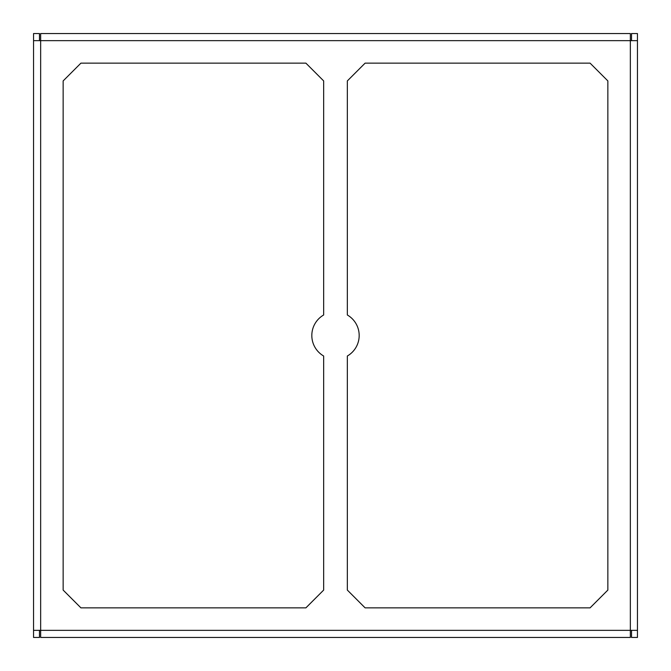 <?xml version="1.0" encoding="UTF-8"?>
<svg xmlns="http://www.w3.org/2000/svg" width="671" height="671" viewBox="0 0 671 671"><rect width="100%" height="100%" fill="white"/><g stroke="black" fill="none" stroke-linecap="round" stroke-linejoin="round"><path stroke-width="1.01" d="M365.099 607.851L590.086 607.851L607.851 590.086L607.851 80.914L590.086 63.149L365.099 63.149L347.343 80.914L347.343 314.993A23.686 23.686 0 0 1 347.343 356.007L347.343 590.086L365.099 607.851M244.319 637.45L249.058 637.45M631.528 630.346L631.528 637.45L637.45 637.45L637.45 630.346L630.346 630.346L630.346 637.45L40.654 637.45L40.654 630.346L33.55 630.346L33.55 40.654L40.654 40.654L40.654 33.55L630.346 33.55L630.346 40.654L637.45 40.654L637.45 33.55L631.528 33.55L631.528 40.654M599.555 637.45L604.294 637.45M66.706 637.45L71.445 637.45M96.305 637.45L101.044 637.45M125.913 637.45L130.644 637.45M155.513 637.45L160.252 637.45M185.121 637.45L189.851 637.45M214.72 637.45L219.459 637.45M273.927 637.45L278.666 637.45M303.527 637.45L308.266 637.45M362.734 637.45L367.473 637.45M392.334 637.45L397.073 637.45M425.917 637.45L430.648 637.45M451.541 637.45L456.28 637.45M481.149 637.45L485.879 637.45M510.748 637.45L515.487 637.45M540.356 637.45L545.087 637.45M569.956 637.45L574.695 637.45M63.149 80.914L63.149 590.086L80.914 607.851L305.901 607.851L323.657 590.086L323.657 356.007A23.686 23.686 0 0 1 323.657 314.993L323.657 80.914L305.901 63.149L80.914 63.149L63.149 80.914M33.55 630.346L33.55 637.45L39.472 637.45L39.472 630.346M33.55 40.654L33.55 33.55L39.472 33.55L39.472 40.654M637.45 40.654L637.45 630.346M40.654 630.346L630.346 630.346L630.346 40.654L40.654 40.654L40.654 630.346"/></g></svg>
